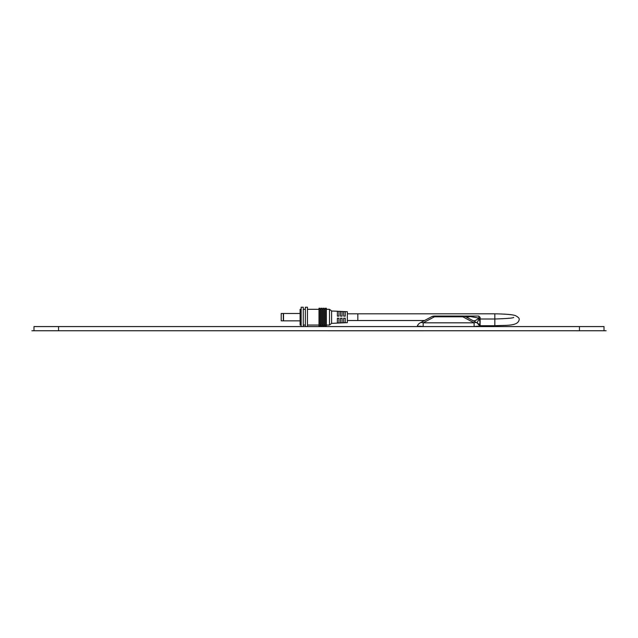 <?xml version="1.0" encoding="UTF-8"?>
<svg xmlns="http://www.w3.org/2000/svg" width="638" height="638" viewBox="0 0 638 638"><rect width="100%" height="100%" fill="white"/><g stroke="black" fill="none" stroke-linecap="round" stroke-linejoin="round"><path stroke-width="0.96" d="M579.44 330.755L33.997 330.755L33.997 326.56L604.003 326.56L604.003 330.755L606.1 330.755L58.56 330.755L579.44 330.755L579.44 326.56M321.097 330.755L327.964 330.755M576.664 330.755L327.964 330.795M583.531 330.755L576.664 330.795M316.903 330.755L54.469 330.755M472.838 320.571A12.601 5.072 118.1 0 0 478.771 318.059L470.318 316.552L463.18 316.057A6.3 6.125 90 0 1 465.557 316.552A12.601 9.387 -61.9 0 0 470.318 316.552A12.601 9.387 -61.9 0 1 465.557 316.552L465.78 316.799A6.3 6.3 0 0 0 462.813 316.057L434.47 316.057A6.3 6.3 0 0 0 431.503 316.799L420.211 322.828A6.3 6.3 0 0 0 417.156 326.536C417.611 326.114 419.613 326.114 423.177 326.536L423.449 326.56M431.503 316.799A6.3 4.171 61.9 0 1 434.47 316.799L462.813 316.799A6.3 4.171 -61.9 0 1 465.78 316.799L465.78 316.799A6.3 6.3 0 0 0 464.129 316.201M473.835 326.56L474.106 326.536C477.663 326.114 479.672 326.114 480.127 326.536A6.3 6.3 0 0 0 477.065 322.828A6.3 4.171 118.1 0 0 474.106 322.828L423.177 322.828A6.3 4.171 -118.1 0 0 420.211 322.828M480.103 326.465A30.935 5.04 43.2 0 1 480.135 326.56L480.063 322.357L479.178 318.721L477.065 322.828L465.78 316.799M465.557 316.552L464.384 316.057L478.771 316.057L479.178 318.721M480.135 325.197L480.063 322.357A12.601 8.709 -18.6 0 0 480.071 326.377L477.065 322.828M480.135 322.357L480.135 317.533M347.343 313.816L357.838 313.816L357.838 320.531L347.343 320.531M332.645 311.121L331.601 310.977L332.645 311.121M331.601 323.275L332.645 323.314L331.601 323.275L331.601 311.073M332.645 311.025L347.343 311.719L347.343 322.629L332.645 323.314M343.667 322.708L343.667 318.226L345.246 318.226L345.246 322.629L343.667 322.708M340.517 322.852L342.096 322.78L342.096 318.226L340.517 318.226L340.517 322.852M342.096 311.567L342.096 316.121L340.517 316.121L340.517 311.496L342.096 311.567M338.945 311.416L338.945 316.121L337.366 316.121L337.366 311.344L338.945 311.416M337.366 323.003L338.945 322.932L338.945 318.226L337.366 318.226L337.366 323.003M345.246 311.719L343.667 311.639L343.667 316.121L345.246 316.121L345.246 311.719M331.601 323.37L329.495 325.045L329.495 309.302L326.345 309.302M326.345 317.174L326.345 308.25L325.3 308.25L325.3 326.098L326.345 326.098L326.345 317.174M324.248 317.174L324.248 308.25L323.203 308.25L323.203 326.098L324.248 326.098L324.248 317.174M322.15 317.174L322.15 308.25L321.097 308.25L321.097 326.098L322.15 326.098L322.15 317.174M320.053 317.174L320.053 308.25L319 308.25L319 326.098L320.053 326.098L320.053 317.174M307.452 326.56L307.452 307.205L305.355 307.205L305.355 326.56M303.257 326.56L303.257 307.205L301.152 307.205L301.152 326.56M301.152 325.045L300.107 325.045L300.107 309.302L301.152 309.302M300.107 320.85L283.519 320.85L283.519 313.497L300.107 313.497M283.312 317.174L283.312 313.497L281.206 313.497L281.206 320.85L283.312 320.85L283.312 317.174M494.833 313.816C506.253 314.04 513.119 314.646 515.432 315.635C518.287 317.062 519.539 318.434 519.18 319.742C517.753 326.377 506.412 325.061 494.833 325.715L494.833 313.816L357.838 313.816L357.838 320.531L424.509 320.531M58.56 330.755L31.9 330.755L58.56 330.755L58.56 326.56M423.177 326.536L423.177 322.828L434.47 316.799L434.47 316.057M462.821 316.057L462.813 316.799L474.106 322.828L474.106 326.536M478.771 316.057L480.135 317.429M513.71 317.381C513.638 318.051 507.346 318.585 494.833 319L480.135 319M494.833 325.715L480.135 325.715M331.601 310.977L329.495 309.302M329.495 325.045L326.345 325.045M325.3 309.302L324.248 309.302M325.3 325.045L324.248 325.045M323.203 309.302L322.15 309.302M323.203 325.045L322.15 325.045M321.097 309.302L320.053 309.302M321.097 325.045L320.053 325.045M319 309.302L307.452 309.302M319 325.045L307.452 325.045M305.355 309.302L303.257 309.302M305.355 325.045L303.257 325.045"/></g></svg>
